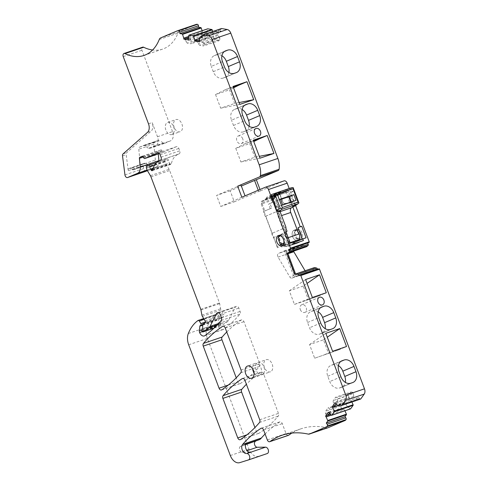<?xml version="1.0" encoding="UTF-8"?>
<svg xmlns="http://www.w3.org/2000/svg" width="487" height="487" viewBox="0 0 487 487"><rect width="100%" height="100%" fill="white"/><g stroke="black" fill="none" stroke-linecap="round" stroke-linejoin="round"><path stroke-width="0.37" stroke-dasharray="2.44 1.83" d="M293.606 242.094L280.999 246.379A2.569 1.686 -108.8 0 0 281.577 246.964L283.41 246.343A2.569 1.686 -108.8 0 0 284.731 246.635A2.569 1.686 -108.8 0 0 284.81 246.605L285.138 246.465A1.029 0.676 -108.8 0 1 285.169 246.452A1.029 0.676 -108.8 0 1 285.467 246.452A7.956 5.223 -108.8 0 0 287.756 246.434A7.956 5.223 -108.8 0 0 287.994 246.343L294.215 243.707M294.288 242.502A2.569 1.686 -108.8 0 0 294.416 242.605L292.577 243.226A2.569 1.686 -108.8 0 0 293.898 243.518A2.569 1.686 -108.8 0 0 293.978 243.488L294.306 243.348M295.019 243.427A7.956 5.223 -108.8 0 0 296.924 243.317A7.956 5.223 -108.8 0 0 297.161 243.232L287.994 246.343M303.383 240.59L297.161 243.232M292.577 243.226L293.831 242.696M293.831 242.015L280.999 246.379M290.337 243.5L273.006 197.399L261.269 201.387L264.873 210.974L263.406 211.474L265.257 216.398L265.628 216.271L272.032 233.322L285.656 227.532L272.032 233.322M271.667 233.443L273.244 237.644L285.419 232.506L285.936 231.623M277.499 247.865L273.615 237.522M264.873 210.974L271.709 208.071L270.084 203.749L272.543 202.148L270.407 196.456L271.46 194.575M263.406 211.474L271.709 208.071M275.204 193.302L287.598 189.09L292.65 202.537L291.317 202.988L284.049 203.463A1.54 1.011 -108.8 0 1 282.795 202.367L279.568 193.777L282.795 192.408A2.569 1.686 -108.8 0 1 282.734 192.432A2.569 1.686 -108.8 0 1 281.839 192.377A5.649 3.707 -108.8 0 0 279.861 192.268A5.649 3.707 -108.8 0 0 278.059 194.203A1.54 1.011 -108.8 0 1 277.767 194.623L266.036 198.611L263.893 200.273L261.269 201.387M266.036 198.611A1.54 1.011 -108.8 0 0 266.328 198.191A5.649 3.707 -108.8 0 1 268.13 196.255A5.649 3.707 -108.8 0 1 270.102 196.371A2.569 1.686 -108.8 0 0 270.407 196.456L271.99 195.993M272.543 202.148L273.079 201.338L268.617 204.248L270.084 203.749M270.242 208.57L268.617 204.248M265.257 216.398L279.234 210.457L277.791 206.616L275.441 207.614L273.079 201.338M265.628 216.271L279.234 210.457M279.605 210.335L279.909 211.157M285.966 231.709L285.412 231.94M273.244 237.644L285.589 232.402M285.419 232.506L289.576 243.567L290.264 243.153M289.576 243.567L281.577 246.964M281.163 234.612A5.387 3.537 -108.8 0 0 279.751 240.919A5.387 3.537 -108.8 0 0 284.792 244.76A5.387 3.537 -108.8 0 0 284.956 244.699A5.387 3.537 -108.8 0 0 286.368 238.393A5.387 3.537 -108.8 0 0 281.328 234.551A5.387 3.537 -108.8 0 0 281.163 234.612M283.41 246.343L293.582 242.021M295.572 205.508L289.181 188.506M291.317 202.988L292.76 206.835M277.791 206.616L276.19 207.164L272.513 197.375M294.416 242.605L306.067 237.784M277.767 194.623L275.63 196.285L273.006 197.399M297.989 231.83A5.387 3.537 -108.8 0 0 294.16 230.187A5.387 3.537 -108.8 0 0 294.002 230.248A5.387 3.537 -108.8 0 0 292.377 235.86A5.387 3.537 -108.8 0 0 296.674 240.517M275.63 196.285L263.893 200.273M314.657 358.207L338.489 349.94L314.657 358.207L309.531 344.571L323.465 339.841L328.591 353.471M254.031 372.884A6.416 4.213 -108.8 0 0 259.163 375.654A6.416 4.213 -108.8 0 0 259.352 375.58A6.416 4.213 -108.8 0 0 261.032 368.075A6.416 4.213 -108.8 0 0 255.036 363.497A6.416 4.213 -108.8 0 0 254.841 363.57A6.416 4.213 -108.8 0 0 252.65 368.823M338.38 365.591A9.241 6.964 67 0 0 332.956 364.769L331.123 365.39A9.241 6.964 67 0 0 330.758 365.53A9.241 6.964 67 0 0 327.769 376.281L329.754 381.564A9.241 6.964 67 0 0 339.603 387.962L341.442 387.342A9.241 6.964 67 0 0 341.801 387.202A9.241 6.964 67 0 0 345.362 382.392M303.249 286.052L289.315 290.788L294.44 304.424L308.374 299.688L303.249 286.052L307.072 283.41M294.44 304.424L312.362 297.484M308.374 299.688L318.273 296.157L304.338 300.893M318.163 311.808A9.241 6.964 67 0 0 312.739 310.986L310.907 311.607A9.241 6.964 67 0 0 310.542 311.747A9.241 6.964 67 0 0 307.553 322.497L309.537 327.781A9.241 6.964 67 0 0 319.387 334.179L321.225 333.558A9.241 6.964 67 0 0 321.584 333.418A9.241 6.964 67 0 0 325.146 328.609M282.795 192.408A2.569 1.686 -108.8 0 0 282.813 192.402A2.569 1.686 71.2 0 0 283.111 192.219L285.175 190.606L289.832 203.012L292.65 202.537M283.385 192.122A2.569 1.686 71.2 0 1 283.087 192.304L279.842 193.686L283.075 202.269A1.54 1.011 71.2 0 0 284.323 203.365L289.832 203.012M275.441 207.614L276.19 207.164M285.175 190.606L287.598 189.09M149.637 148.425L164.673 143.312A2.569 1.686 71.2 0 1 164.6 143.342A2.569 1.686 71.2 0 1 163.291 143.062L148.261 148.176A2.569 1.686 71.2 0 0 149.564 148.456A2.569 1.686 71.2 0 0 149.637 148.425L155.542 145.917A7.701 5.053 71.2 0 0 157.49 136.737L152.169 122.572A7.701 5.053 71.2 0 1 151.153 131.137L126.742 152.65A2.569 1.686 71.2 0 0 126.188 154.647L128.233 170.663A2.569 1.686 71.2 0 1 129.177 168.435A2.569 1.686 71.2 0 1 129.688 168.38L144.718 163.273A2.569 1.686 71.2 0 0 144.213 163.322A2.569 1.686 71.2 0 0 143.269 165.556L128.233 170.663M148.261 148.176L144.864 145.716L159.9 140.609A2.569 1.686 71.2 0 0 158.598 140.329A2.569 1.686 71.2 0 0 158.518 140.359L143.482 145.467A2.569 1.686 71.2 0 1 143.562 145.443A2.569 1.686 71.2 0 1 144.864 145.716M144.718 163.273L145.583 163.37L130.546 168.478A3.847 2.526 71.2 0 1 132.361 169.543A1.284 0.84 71.2 0 0 133.219 169.872A1.284 0.84 71.2 0 0 133.261 169.86L139.452 167.23A2.569 1.686 71.2 0 0 140.329 165.136L138.789 149.18A2.569 1.686 71.2 0 1 139.666 147.092L143.482 145.467M130.546 168.478L129.688 168.38M186.131 38.333L185.237 40.031L185.711 41.529L187.215 43.093L191.129 43.775L191.768 42.57L190.673 39.118L188.317 38.71M197.083 40.232L198.185 43.708L199.676 45.261L203.59 45.942L204.223 44.743L203.749 43.246L201.624 41.024L199.262 40.616M258.232 190.253L258.7 191.488L234.314 201.843L230.162 190.801L241.351 186.046M241.832 197.223L220.745 206.458L216.593 195.409L230.162 190.801M220.745 206.458L234.314 201.843M240.98 185.054L216.593 195.409M295.189 276.713L291.975 278.077A2.569 1.686 71.2 0 1 291.902 278.107A2.569 1.686 71.2 0 1 289.808 276.933L278.053 257.106A2.569 1.686 71.2 0 1 278.418 253.447L285.339 250.507L295.189 276.713L294.111 277.079L295.463 276.452L295.572 273.998M285.339 250.507L284.262 250.872L294.111 277.079M287.744 253.173L285.187 250.44L284.262 250.872M302.494 244.559L285.187 250.44L302.464 244.571A1.029 0.676 71.2 0 1 302.494 244.559A1.029 0.676 71.2 0 1 303.45 245.265L285.979 251.207M300.309 309.592A4.109 3.092 67 0 0 304.85 312.374A4.109 3.092 67 0 0 306.177 307.595A4.109 3.092 67 0 0 301.636 304.813A4.109 3.092 67 0 0 300.309 309.592M289.315 290.788L305.611 279.532M318.273 296.157L326.296 292.748M323.465 339.841L327.288 337.199M309.531 344.571L325.827 333.315M338.489 349.94L346.513 346.531M324.555 354.676L332.578 351.267M334.551 405.963L333.138 402.749L333.23 400.57L335.628 397.209L336.84 397.575L337.448 398.956L337.321 402.079L335.987 403.942M328.335 412.246L330.63 411.466L329.224 408.27L328.001 407.905L325.602 411.272L325.511 413.463L326.12 414.851L327.848 415.362M330.63 411.466L329.291 413.341M249.928 452.283L242.167 452.35A3.129 2.051 71.2 0 1 239.567 449.726A3.129 2.051 71.2 0 1 240.499 446.39L245.655 444.333M246.209 443.267A10.27 6.739 71.2 0 1 244.255 444.808M173.664 126.821A6.416 4.213 71.2 0 1 171.844 134.546A6.416 4.213 71.2 0 1 165.897 130.12A6.416 4.213 71.2 0 1 167.717 122.395A6.416 4.213 71.2 0 1 173.664 126.821M257.775 362.578A6.416 4.213 71.2 0 1 257.964 362.505A6.416 4.213 71.2 0 1 263.966 367.076A6.416 4.213 71.2 0 1 262.286 374.582A6.416 4.213 71.2 0 1 262.097 374.655A6.416 4.213 71.2 0 1 256.095 370.083A6.416 4.213 71.2 0 1 257.775 362.578M188.384 39.897L190.673 39.118M199.329 41.803L218.03 35.448L218.432 30.991A0.511 0.335 71.2 0 1 218.736 30.711L221.025 31.107L202.324 37.462M294.769 274.339L313.476 267.99M296.93 229.255A5.387 3.537 71.2 0 1 297.094 229.194A5.387 3.537 71.2 0 1 302.135 233.036A5.387 3.537 71.2 0 1 300.723 239.336A5.387 3.537 71.2 0 1 300.564 239.397A5.387 3.537 71.2 0 1 295.524 235.556A5.387 3.537 71.2 0 1 296.93 229.255M205.057 320.86L223.758 314.505L221.074 309.976A2.569 1.686 71.2 0 1 220.611 308.734L219.643 303.614A2.569 1.686 71.2 0 0 219.46 302.975L169.677 170.523A5.132 3.372 71.2 0 0 169.105 169.324L166.134 164.314A5.132 3.372 71.2 0 1 165.203 161.83L165.026 160.905A1.284 0.84 71.2 0 1 165.44 159.693L167.065 159.005A1.284 0.84 71.2 0 1 167.102 158.993A1.284 0.84 71.2 0 1 168.392 160.247A5.132 3.372 71.2 0 0 169.421 163.029L169.878 163.772A1.284 0.84 71.2 0 0 170.907 164.332A1.284 0.84 71.2 0 0 171.363 163.729A20.533 13.478 71.2 0 1 178.041 154.342L179.094 153.898A2.569 1.686 71.2 0 0 179.746 150.836L178.845 148.432A2.569 1.686 71.2 0 0 176.464 146.66A2.569 1.686 71.2 0 0 176.391 146.69L163.559 152.139A1.284 0.84 71.2 0 1 163.522 152.157A1.284 0.84 71.2 0 1 162.366 151.347L162.098 150.726A1.284 0.84 71.2 0 0 160.941 149.911A1.284 0.84 71.2 0 0 160.905 149.929L158.525 150.94A1.284 0.84 71.2 0 0 158.086 151.981L158.275 153.941M158.945 160.874A7.701 5.053 71.2 0 1 156.297 166.919L147.439 170.681M146.167 171.211A2.569 1.686 71.2 0 1 143.653 168.557L143.269 165.556M145.583 163.37A3.847 2.526 71.2 0 1 147.397 164.436A1.284 0.84 71.2 0 0 148.255 164.764A1.284 0.84 71.2 0 0 148.298 164.752L154.489 162.122L139.452 167.23M140.329 165.136L155.365 160.028A2.569 1.686 71.2 0 1 154.489 162.122M155.365 160.028L153.825 144.073A2.569 1.686 71.2 0 1 154.702 141.985L158.518 140.359M163.291 143.062L159.9 140.609M164.673 143.312L170.578 140.81L155.542 145.917M157.49 136.737L172.526 131.624A7.701 5.053 71.2 0 1 170.578 140.81M172.526 131.624L167.205 117.458A7.701 5.053 71.2 0 1 167.205 117.458L141.936 50.24A2.569 1.686 71.2 0 1 142.667 47.154M159.255 39.502L177.962 33.146A48.767 32.008 71.2 0 1 162.701 49.09A48.767 32.008 71.2 0 1 152.583 50.009M177.962 33.146A5.132 3.372 71.2 0 1 179.411 31.527L196.03 24.466L177.329 30.821M188.639 36.458L202.452 31.765L202.111 30.705M188.481 37.536L202.543 32.757L202.452 31.765M202.543 32.757L201.228 34.595L185.237 40.031M201.228 34.595L201.381 36.202L185.711 41.529M201.381 36.202L202.592 37.87L187.215 43.093M188.286 38.911L206.987 32.556L207.444 37.243L206.512 38.552L191.129 43.775M206.512 38.552L202.592 37.87M207.444 37.243L191.768 42.57M206.987 32.556L207.486 29.092A0.511 0.335 71.2 0 1 207.572 28.879M199.585 38.363L213.397 33.67L213.854 38.382L198.185 43.708M212.709 31.503L213.397 33.67M213.854 38.382L215.053 40.037L199.676 45.261M204.223 44.743L219.899 39.423L218.973 40.719L203.59 45.942M218.973 40.719L215.053 40.037M219.899 39.423L219.74 37.816L203.749 43.246M219.74 37.816L218.03 35.448M199.238 40.811L217.939 34.455M202.178 35.983L220.879 29.628L221.025 31.107M220.879 29.628A1.284 0.84 71.2 0 1 221.36 28.563M258.7 191.488L260.533 190.867L260.015 189.498M260.533 190.867L283.982 180.902M305.623 247.098L303.596 245.661L286.125 251.596M303.596 245.661L303.45 245.265M302.464 244.571L294.185 248.09L278.418 253.447M293.551 251.201A2.569 1.686 71.2 0 1 294.185 248.09M305.093 270.76L305.574 271.576L289.808 276.933M291.975 278.077L307.747 272.72A2.569 1.686 71.2 0 1 307.668 272.744A2.569 1.686 71.2 0 1 305.574 271.576M307.747 272.72L312.934 270.51L295.463 276.452M312.934 270.51L313.476 267.984L314.31 267.631M298.921 275.782L317.585 269.317M319.015 268.836L317.627 269.427M360.532 399.072A1.284 0.84 71.2 0 1 359.576 398.622L358.718 397.441L357.318 399.401A0.511 0.335 71.2 0 1 356.916 399.425L354.311 397.276L335.61 403.632M340.017 403.796L358.718 397.441M335.038 402.846L353.739 396.491L354.311 397.276M353.739 396.491L337.321 402.079M353.732 396.497L353.44 393.52L337.448 398.956M353.44 393.52L352.515 392.248L336.84 397.575M352.515 392.248L351.005 391.98L335.628 397.209M351.005 391.98L348.607 395.347L333.23 400.57M338.142 405.72L351.535 401.172L348.808 397.422L333.138 402.749M348.808 397.422L348.607 395.347M351.9 402.006L351.535 401.172M350.348 408.897A0.511 0.335 71.2 0 1 350.214 408.824L347.608 406.675L344.899 402.944L329.224 408.27M328.908 413.031L347.608 406.675M344.899 402.944L343.378 402.682L328.001 407.905M343.378 402.682L340.979 406.042L325.602 411.272M340.979 406.042L341.186 408.143L325.511 413.463M341.186 408.143L342.111 409.415L329.662 413.652M328.883 413.913L326.12 414.851M342.111 409.415L344.26 409.786L330.6 414.425M331.446 415.119L344.833 410.571L344.26 409.786M327.988 427.72A5.132 3.372 71.2 0 1 326.85 427.732A102.672 67.389 71.2 0 0 300.875 428.852A102.672 67.389 71.2 0 0 291.877 433.077M288.414 435.354A2.581 1.692 71.2 0 1 286.021 433.576L282.283 423.623A2.551 1.674 71.2 0 0 279.915 421.864A2.551 1.674 71.2 0 0 279.666 421.986A179.679 117.933 71.2 0 0 265.086 433.99M267.205 453.567L258.427 456.295A10.27 6.739 71.2 0 1 249.021 449.178L207.395 338.428A12.832 8.425 71.2 0 1 207.024 327.154A48.767 32.008 71.2 0 1 215.735 314.876A24.131 15.834 71.2 0 1 216.867 314.085A1.284 0.84 71.2 0 1 216.977 314.03A1.284 0.84 71.2 0 1 218.024 314.62L219.564 317.214A1.284 0.84 71.2 0 1 219.381 319.04L218.913 319.241A1.029 0.676 71.2 0 0 218.566 319.819L218.066 324.494A2.569 1.686 71.2 0 0 218.322 326.187A5.132 3.372 71.2 0 0 223.022 329.583A5.132 3.372 71.2 0 0 223.612 329.279A179.679 117.933 71.2 0 0 239.908 314.139A2.569 1.686 71.2 0 0 240.109 311.418L238.861 308.107A2.569 1.686 71.2 0 0 236.481 306.335A2.569 1.686 71.2 0 0 236.408 306.366L235.878 306.585A2.569 1.686 71.2 0 0 235.221 307.236L228.762 320.044A7.701 5.053 71.2 0 1 227.386 321.676L221.731 325.529A1.029 0.676 71.2 0 1 221.622 325.584A1.029 0.676 71.2 0 1 220.672 324.878L220.581 324.64A1.029 0.676 71.2 0 1 220.842 323.417L221.001 323.35A1.284 0.84 71.2 0 0 221.445 322.418L221.323 318.236A1.029 0.676 71.2 0 1 221.676 317.494L223.539 316.702A1.54 1.011 71.2 0 0 223.758 314.505M226.753 331.994A179.679 117.933 71.2 0 1 241.321 319.996A2.569 1.686 71.2 0 1 241.57 319.874A2.569 1.686 71.2 0 1 243.95 321.645L259.741 363.649A2.569 1.686 71.2 0 1 259.541 366.37A179.679 117.933 71.2 0 1 240.371 383.519A2.569 1.686 71.2 0 1 240.146 383.622A2.569 1.686 71.2 0 1 237.766 381.851L236.244 377.802M221.67 389.874L240.371 383.519M259.741 419.757L278.442 413.402A2.569 1.686 71.2 0 1 278.241 416.123A179.679 117.933 71.2 0 1 259.09 433.223A2.569 1.686 71.2 0 1 258.834 433.345A2.569 1.686 71.2 0 1 256.454 431.573L254.938 427.543M278.442 413.402L263.595 373.906A2.569 1.686 71.2 0 0 261.215 372.135A2.569 1.686 71.2 0 0 260.965 372.257A179.679 117.933 71.2 0 0 246.398 384.267M174.151 127.32A6.416 4.213 71.2 0 1 175.965 119.595A6.416 4.213 71.2 0 1 181.913 124.021A6.416 4.213 71.2 0 1 180.099 131.746A6.416 4.213 71.2 0 1 174.151 127.32M270.541 371.776A6.416 4.213 71.2 0 1 270.346 371.849A6.416 4.213 71.2 0 1 264.344 367.277A6.416 4.213 71.2 0 1 266.024 359.771A6.416 4.213 71.2 0 1 266.219 359.698A6.416 4.213 71.2 0 1 272.221 364.27A6.416 4.213 71.2 0 1 270.541 371.776M242.733 138.801A4.109 3.092 67 0 0 238.192 136.019A4.109 3.092 67 0 0 236.865 140.798A4.109 3.092 67 0 0 241.4 143.58A4.109 3.092 67 0 0 242.733 138.801M253.477 140.834L245.235 143.641L235.769 148.334L249.703 143.598L253.764 141.583M235.769 148.334L240.888 161.964L254.829 157.234L259.309 156.345M249.703 143.598L254.829 157.234M242.118 109.496A9.241 6.964 67 0 0 236.694 108.674L234.862 109.295A9.241 6.964 67 0 0 234.497 109.435A9.241 6.964 67 0 0 231.508 120.186L242.69 115.437M249.107 126.297A9.241 6.964 67 0 1 245.545 131.106A9.241 6.964 67 0 1 245.18 131.246L243.348 131.867A9.241 6.964 67 0 1 233.498 125.469L231.508 120.186M233.547 87.8L229.487 89.809L234.612 103.445L239.093 102.562M233.267 87.051L225.018 89.852L215.552 94.545L229.487 89.809M215.552 94.545L220.678 108.181L234.612 103.445M245.235 143.641L253.252 140.232M240.888 161.964L260.003 158.19M225.018 89.852L233.036 86.449M220.678 108.181L239.787 104.401M221.902 55.713A9.241 6.964 67 0 0 216.478 54.891L214.645 55.512A9.241 6.964 67 0 0 214.28 55.652A9.241 6.964 67 0 0 211.291 66.402L222.474 61.654M228.89 72.514A9.241 6.964 67 0 1 225.329 77.323A9.241 6.964 67 0 1 224.964 77.463L223.131 78.084A9.241 6.964 67 0 1 213.282 71.68L211.291 66.402M274.449 195.202L274.747 193.497L290.514 188.14A1.029 0.676 -108.8 0 0 290.203 189.193L274.431 194.55L274.857 196.237L274.467 196.858M294.574 206.165L294.805 204.564L298.227 202.166L293.186 188.767L290.203 189.193L290.623 190.88L293.046 191.616L292.419 189.096L290.514 188.14L291.549 187.702M293.186 188.767L293.144 187.58M298.227 202.166L298.908 202.945M274.796 196.261L288.724 191.683A1.54 1.163 -113 0 1 290.362 192.755L293.046 191.616M294.805 204.564L290.362 192.755M277.407 211.492L279.922 210.634L275.794 201.028L280.451 199.049M272.951 197.046L288.724 191.683M275.794 201.028L276.257 200.875L274.601 196.486A2.569 1.686 -108.8 0 0 274.321 196.255M282.716 205.064L277.87 206.555M280.609 199.457L276.257 200.875L278.327 206.391L282.643 204.869M288.779 196.785L287.074 192.249A2.569 1.686 -108.8 0 0 285.546 191.787A2.569 1.686 -108.8 0 0 285.467 191.811L280.189 194.057A43.891 28.806 -108.8 0 0 276.616 196.048A43.891 28.806 -108.8 0 0 276.032 196.468A10.27 6.739 -108.8 0 0 274.382 198.513L261.915 202.75A10.27 6.739 -108.8 0 1 263.564 200.705A43.891 28.806 -108.8 0 1 264.143 200.285A43.891 28.806 -108.8 0 1 267.722 198.294L280.189 194.057M292.9 206.744L292.87 206.75A0.511 0.335 -108.8 0 1 292.389 206.397L290.745 202.014M296.51 238.654L297.003 238.593L294.672 232.396L294.264 232.689C293.521 235.258 294.27 237.248 296.51 238.654A5.132 3.372 -108.8 0 0 297.32 239.233L299.17 239.592L301.155 237.601A5.132 3.372 -108.8 0 0 300.229 231.922A5.132 3.372 -108.8 0 0 296.169 229.779A5.132 3.372 -108.8 0 0 296.017 229.834A5.132 3.372 -108.8 0 0 294.264 232.689M297.003 238.593A4.876 3.202 -108.8 0 0 297.271 238.782L301.264 237.09L301.155 237.601L301.264 237.09A4.876 3.202 -108.8 0 0 300.132 231.751A4.876 3.202 -108.8 0 0 296.291 230.016A4.876 3.202 -108.8 0 0 294.672 232.396M299.17 239.592L298.568 239.805M297.271 238.782L297.32 239.233M283.799 243.092L284.578 242.763L284.84 243.147L283.757 244.833L282.929 245.028M279.922 210.634A0.511 0.335 -108.8 0 0 280.335 210.999M288.213 237.68L286.362 238.307A5.132 3.372 -108.8 0 0 286.338 238.234A5.132 3.372 -108.8 0 0 281.589 234.734A5.132 3.372 -108.8 0 0 281.437 234.789A5.132 3.372 -108.8 0 0 280.092 240.797A5.132 3.372 -108.8 0 0 284.895 244.45A5.132 3.372 -108.8 0 0 285.047 244.395L290.088 242.678M286.338 238.234L278.247 216.721A4.109 2.697 -108.8 0 1 278.96 212.009L279.964 211.303M289.522 241.881L277.054 246.118L261.245 204.071L273.712 199.834L289.522 241.881A1.54 1.011 -108.8 0 0 290.946 242.946A1.54 1.011 -108.8 0 0 290.995 242.928L291.281 242.806M277.054 246.118A1.54 1.011 -108.8 0 0 278.479 247.183A1.54 1.011 -108.8 0 0 278.527 247.165L285.047 244.395M298.805 233.997A5.132 3.372 -108.8 0 0 294.057 230.497A5.132 3.372 -108.8 0 0 293.905 230.552A5.132 3.372 -108.8 0 0 292.559 236.554A5.132 3.372 -108.8 0 0 297.362 240.213A5.132 3.372 -108.8 0 0 297.514 240.158M272.148 196.413L267.722 198.294M261.245 204.071L261.915 202.75M273.712 199.834L274.382 198.513M285.169 246.452L294.105 243.415L285.138 246.465M293.978 243.488L284.81 246.605M294.136 243.506L285.467 246.452M278.059 194.203L274.138 195.537M272.081 196.237L266.328 198.191M281.839 192.377L270.102 196.371M283.111 192.219L274.078 195.287M319.387 334.179L330.57 329.431M321.225 333.558L332.408 328.804M320.72 323.027L309.537 327.781M307.553 322.497L318.735 317.749M321.371 307.163L310.907 311.607M312.739 310.986L320.61 307.644M339.603 387.962L350.786 383.214M341.442 387.342L352.618 382.593M340.937 376.81L329.754 381.564M327.769 376.281L338.952 371.532M341.588 360.946L331.123 365.39M332.956 364.769L340.821 361.427M122.523 155.895L126.188 154.647M123.071 153.892L126.742 152.65M147.488 132.385L151.153 131.137M202.373 316.331L221.074 309.976M201.904 315.089L220.611 308.734M200.942 309.969L219.643 303.614M200.76 309.33L219.46 302.975M150.976 176.878L169.677 170.523M150.404 175.685L169.105 169.324M147.433 170.669L166.134 164.314M146.496 168.185L165.203 161.83M146.325 167.26L165.026 160.905M146.739 166.049L165.44 159.693M156.491 162.597L167.065 159.005M154.647 164.916L168.392 160.247M153.04 168.593L169.421 163.029M152.778 169.586L169.878 163.772M152.662 170.085L171.363 163.729M159.34 160.698L178.041 154.342M160.393 160.253L179.094 153.898M161.045 157.191L179.746 150.836M160.144 154.787L178.845 148.432M157.843 152.997L176.391 146.69M163.522 152.157L159.377 153.563L163.559 152.139M143.659 157.703L162.366 151.347M143.397 157.082L162.098 150.726M142.277 156.26L160.905 149.929M142.721 156.309L158.525 150.94M143.355 156.991L158.086 151.981M147.104 170.048L156.297 166.919M124.952 174.912L143.653 168.557M132.361 169.543L147.397 164.436M133.261 169.86L148.298 164.752M153.825 144.073L138.789 149.18M139.666 147.092L154.702 141.985M148.498 123.801L152.169 122.572M123.235 56.595L141.936 50.24M160.71 37.883L179.411 31.527M188.779 35.448L207.486 29.092M199.731 37.347L218.432 30.991M202.208 36.324L218.736 30.711M278.053 257.106L287.957 253.739M340.876 404.977L359.576 398.622M340.882 404.989L357.318 399.401M338.215 405.781L356.916 399.425M331.513 415.18L350.214 408.824M308.149 434.087L326.85 427.732M267.32 439.931L286.021 433.576M263.583 429.978L282.283 423.623M261.489 428.164L279.666 421.986M245.558 444.668L240.499 446.39M242.167 452.35L247.067 450.688M239.726 462.65L258.427 456.295M230.321 455.534L249.021 449.178M188.694 344.784L207.395 338.428M188.323 333.51L207.024 327.154M197.034 321.231L215.735 314.876M198.166 320.44L216.867 314.085M204.15 319.332L218.024 314.62M205.374 322.035L219.564 317.214M202.622 324.738L219.381 319.04M202.622 324.774L218.913 319.241M202.635 325.231L218.566 319.819M201.904 329.985L218.066 324.494M202.215 331.659L218.322 326.187M204.911 335.634L223.612 329.279M221.208 320.495L239.908 314.139M221.402 317.774L240.109 311.418M220.161 314.462L238.861 308.107M217.859 312.666L236.408 306.366M218.091 312.63L235.878 306.585M218.827 312.812L235.221 307.236M218.535 323.52L228.762 320.044M216.916 325.237L227.386 321.676M213.945 328.177L221.731 325.529M201.971 331.233L220.672 324.878M201.88 330.996L220.581 324.64M202.142 329.772L220.842 323.417M202.294 329.705L221.001 323.35M202.744 328.774L221.445 322.418M202.616 324.592L221.323 318.236M202.976 323.849L221.676 317.494M204.838 323.058L223.539 316.702M223.143 326.174L241.321 319.996M228.239 385.089L237.766 381.851M240.84 372.725L259.541 366.37M241.041 370.004L259.741 363.649M225.25 328.001L243.95 321.645M240.383 439.578L259.09 433.223M246.958 434.806L256.454 431.573M259.541 422.479L278.241 416.123M244.894 380.262L263.595 373.906M242.788 378.436L260.965 372.257M234.862 109.295L245.326 104.851M233.498 125.469L244.675 120.715M243.348 131.867L254.531 127.119M245.18 131.246L256.363 126.492M236.694 108.674L244.565 105.332M214.645 55.512L225.11 51.068M213.282 71.68L224.464 66.932M223.131 78.084L234.314 73.336M224.964 77.463L236.146 72.709M216.478 54.891L224.349 51.549M292.389 206.397L294.903 205.544M279.605 235.684C283.038 235.69 284.694 238.046 284.578 242.763M281.589 234.734L279.684 235.385A5.132 3.372 -108.8 0 0 279.55 235.452L279.684 235.385A5.132 3.372 71.2 0 1 279.848 235.324A5.132 3.372 71.2 0 1 283.915 237.467A5.132 3.372 71.2 0 1 284.84 243.147M280.549 244.486A5.132 3.372 -108.8 0 0 281.005 244.778M285.467 191.811L274.169 195.652L285.546 191.787M278.96 212.009L280.086 211.626M290.995 242.928L278.527 247.165M278.247 216.721L281.577 215.589M276.032 196.468L263.564 200.705M296.924 243.317L287.756 246.434M293.898 243.518L284.731 246.635M279.861 192.268L268.13 196.255M282.734 192.432L274.096 195.366M272.02 196.072L270.638 196.541M304.85 312.374L322.552 304.856M301.636 304.813L319.344 297.295M321.724 306.999L310.542 311.747M332.767 328.67L321.584 333.418M341.941 360.782L330.758 365.53M352.984 382.453L341.801 387.202M281.857 245.752L284.792 244.76M278.394 235.55L281.328 234.551M255.036 363.497L247.518 366.054M259.163 375.654L251.645 378.204M294.16 230.187L297.094 229.194M297.63 240.395L300.564 239.397M156.497 162.597L167.102 158.993M152.206 170.687L170.907 164.332M157.764 153.015L176.464 146.66M142.241 156.266L160.941 149.911M129.177 168.435L144.213 163.322M133.219 169.872L148.255 164.764M143.562 145.443L158.598 140.329M149.564 148.456L164.6 143.342M144 55.445L162.701 49.09M202.208 36.294L218.62 30.718M291.902 278.107L307.668 272.744M340.912 405.032L357.202 399.498M282.174 435.208L300.875 428.852M261.215 428.219L279.915 421.864M203.688 318.547L216.977 314.03M204.321 335.939L223.022 329.583M217.78 312.691L236.481 306.335M213.915 328.201L221.622 325.584M221.445 389.977L240.146 383.622M222.869 326.229L241.57 319.874M240.134 439.7L258.834 433.345M242.514 378.49L261.215 372.135M167.717 122.395L175.965 119.595M171.844 134.546L180.099 131.746M262.097 374.655L270.346 371.849M257.964 362.505L266.219 359.698M241.4 143.58L259.108 136.062M238.192 136.019L255.894 128.501M234.497 109.435L245.679 104.687M245.545 131.106L256.722 126.358M214.28 55.652L225.463 50.904M225.329 77.323L236.505 72.575M294.057 230.497L296.169 229.779C298.324 228.397 302.524 233.45 301.319 237.236M284.895 244.45L283.604 244.894M290.946 242.946L278.479 247.183"/><path stroke-width="0.73" d="M295.019 243.427A7.956 5.223 -108.8 0 1 294.635 243.336A1.029 0.676 -108.8 0 0 294.337 243.336A1.029 0.676 -108.8 0 0 294.306 243.348L294.337 243.336M293.831 242.696L302.75 238.91L303.383 240.59L294.215 243.707L293.582 242.021L290.264 243.153L285.936 231.623L287.05 231.246L285.644 227.508L286.009 227.38L279.909 211.157M294.288 242.502A2.569 1.686 -108.8 0 1 293.831 242.015L293.606 242.094M285.644 227.508L286.009 227.38M287.05 231.246L285.966 231.709M329.291 413.341L327.848 415.362L325.559 416.142L328.335 412.246L331.513 415.18A0.511 0.335 71.2 0 0 331.921 415.155L334.392 411.692A0.511 0.335 71.2 0 0 334.399 411.125L332.262 406.742L335.038 402.846L338.215 405.781A0.511 0.335 71.2 0 0 338.617 405.762L340.017 403.796L340.876 404.977A1.284 0.84 71.2 0 0 341.831 405.428A1.284 0.84 71.2 0 0 342.136 405.196L345.526 400.436A5.132 3.372 71.2 0 0 345.776 395.182L300.802 275.539A0.511 0.335 71.2 0 0 300.327 275.185A0.511 0.335 71.2 0 1 300.327 275.185L298.921 275.782L298.738 275.277A1.284 0.84 71.2 0 0 297.861 274.382L295.889 273.962A1.029 0.676 71.2 0 0 295.639 273.974A1.029 0.676 71.2 0 0 295.609 273.986L294.769 274.339L286.916 253.453L287.914 253.033A1.029 0.676 71.2 0 0 288.036 252.954L289.351 251.828A1.029 0.676 71.2 0 0 289.491 250.677L288.998 249.368L290.386 248.778A0.511 0.335 71.2 0 0 290.514 248.169L268.471 189.522L287.178 183.167L289.181 188.506M290.514 248.169L309.215 241.814L295.572 205.508M292.76 206.835L300.254 226.759L301.733 226.254L306.067 237.784L302.75 238.91M272.513 197.375L271.46 194.575L275.204 193.302M302.36 239.074L298.074 227.685L301.733 226.254M298.074 227.685L300.254 226.759M296.674 240.517A5.387 3.537 -108.8 0 0 297.63 240.395A5.387 3.537 -108.8 0 0 297.788 240.335A5.387 3.537 -108.8 0 0 297.989 231.83M252.65 368.823A6.416 4.213 -108.8 0 0 254.031 372.884M345.362 382.392A9.241 6.964 67 0 0 344.79 376.457L342.805 371.167A9.241 6.964 67 0 0 338.38 365.591M325.146 328.609A9.241 6.964 67 0 0 324.579 322.674L322.589 317.384A9.241 6.964 67 0 0 318.163 311.808M188.317 38.71L186.131 38.333L188.481 37.536M199.262 40.616L197.083 40.232L194.794 41.011L199.329 41.803L199.731 37.347A0.511 0.335 71.2 0 1 200.035 37.067L202.324 37.462L202.178 35.983A1.284 0.84 71.2 0 1 202.653 34.918A1.284 0.84 71.2 0 1 202.945 34.9L208.491 35.861A5.132 3.372 71.2 0 1 212.076 39.484L230.777 33.128A5.132 3.372 71.2 0 0 227.192 29.506L221.652 28.544A1.284 0.84 71.2 0 0 221.36 28.563L202.653 34.918M258.232 190.253L254.549 180.446L241.351 186.046M245.04 195.859L240.98 185.054L237.68 186.174L259.534 176.891L278.235 170.535L254.549 180.446M295.572 273.998L287.744 253.173L306.615 246.678A1.029 0.676 71.2 0 0 306.737 246.599L308.052 245.472A1.029 0.676 71.2 0 0 308.192 244.322L307.699 243.013L288.998 249.368M318.011 302.074A4.109 3.092 67 0 0 322.552 304.856A4.109 3.092 67 0 0 323.879 300.077A4.109 3.092 67 0 0 319.344 297.295A4.109 3.092 67 0 0 318.011 302.074M307.072 283.41L319.545 274.796L305.611 279.532L312.362 297.484L326.296 292.748L319.545 274.796M324.579 322.674L335.756 317.926A9.241 6.964 -113 0 1 332.767 328.67A9.241 6.964 -113 0 1 332.408 328.804L330.57 329.431A9.241 6.964 -113 0 1 320.72 323.027L318.735 317.749A9.241 6.964 -113 0 1 321.724 306.999A9.241 6.964 -113 0 1 322.09 306.859L321.371 307.163M320.61 307.644L323.922 306.238L322.09 306.859M323.922 306.238A9.241 6.964 -113 0 1 333.772 312.63L322.589 317.384M335.756 317.926L333.772 312.63M327.288 337.199L339.762 328.579L325.827 333.315L332.578 351.267L346.513 346.531L339.762 328.579M344.79 376.457L355.973 371.709A9.241 6.964 -113 0 1 352.984 382.453A9.241 6.964 -113 0 1 352.618 382.593L350.786 383.214A9.241 6.964 -113 0 1 340.937 376.81L338.952 371.532A9.241 6.964 -113 0 1 341.941 360.782A9.241 6.964 -113 0 1 342.306 360.642L341.588 360.946M340.821 361.427L344.139 360.021L342.306 360.642M344.139 360.021A9.241 6.964 -113 0 1 353.988 366.413L342.805 371.167M355.973 371.709L353.988 366.413M335.987 403.942L334.551 405.963L332.262 406.742M196.03 24.466A5.132 3.372 71.2 0 1 196.188 24.411A5.132 3.372 71.2 0 1 197.466 24.35A1.284 0.84 71.2 0 1 198.453 25.732L198.593 27.211L179.892 33.566L179.746 32.093A1.284 0.84 71.2 0 0 178.766 30.705A5.132 3.372 71.2 0 0 177.481 30.766A5.132 3.372 71.2 0 0 177.329 30.821L160.71 37.883A5.132 3.372 71.2 0 0 159.255 39.502A48.767 32.008 71.2 0 1 144 55.445A48.767 32.008 71.2 0 1 124.964 53.607A2.569 1.686 71.2 0 0 123.96 53.509A2.569 1.686 71.2 0 0 123.235 56.595L148.498 123.801A7.701 5.053 71.2 0 1 147.488 132.385L123.071 153.892A2.569 1.686 71.2 0 0 122.523 155.895L124.952 174.912A2.569 1.686 71.2 0 0 127.545 177.542A2.569 1.686 71.2 0 0 127.618 177.512L137.59 173.275A7.701 5.053 71.2 0 0 140.226 167.004L139.385 158.336A1.284 0.84 71.2 0 1 139.824 157.295L142.198 156.284A1.284 0.84 71.2 0 1 142.241 156.266A1.284 0.84 71.2 0 1 143.397 157.082L143.659 157.703A1.284 0.84 71.2 0 0 144.822 158.512A1.284 0.84 71.2 0 0 144.858 158.494L157.685 153.046A2.569 1.686 71.2 0 1 157.764 153.015A2.569 1.686 71.2 0 1 160.144 154.787L161.045 157.191A2.569 1.686 71.2 0 1 160.393 160.253L159.34 160.698A20.533 13.478 71.2 0 0 152.662 170.085A1.284 0.84 71.2 0 1 152.206 170.687A1.284 0.84 71.2 0 1 151.177 170.127L150.72 169.385A5.132 3.372 71.2 0 1 149.686 166.603A1.284 0.84 71.2 0 0 148.401 165.349A1.284 0.84 71.2 0 0 148.365 165.361L146.739 166.049A1.284 0.84 71.2 0 0 146.325 167.26L146.496 168.185A5.132 3.372 71.2 0 0 147.433 170.669L150.404 175.685A5.132 3.372 71.2 0 1 150.976 176.878L200.76 309.33A2.569 1.686 71.2 0 1 200.942 309.969L201.904 315.089A2.569 1.686 71.2 0 0 202.373 316.331L205.057 320.86A1.54 1.011 71.2 0 1 204.838 323.058L202.976 323.849A1.029 0.676 71.2 0 0 202.616 324.592L202.744 328.774A1.284 0.84 71.2 0 1 202.294 329.705L202.142 329.772A1.029 0.676 71.2 0 0 201.88 330.996L201.971 331.233A1.029 0.676 71.2 0 0 202.921 331.939A1.029 0.676 71.2 0 0 203.03 331.884L208.68 328.031A7.701 5.053 71.2 0 0 210.061 326.4L216.52 313.591A2.569 1.686 71.2 0 1 217.178 312.94L217.701 312.721A2.569 1.686 71.2 0 1 217.78 312.691A2.569 1.686 71.2 0 1 220.161 314.462L221.402 317.774A2.569 1.686 71.2 0 1 221.208 320.495A179.679 117.933 71.2 0 1 204.911 335.634A5.132 3.372 71.2 0 1 204.321 335.939A5.132 3.372 71.2 0 1 199.615 332.542A2.569 1.686 71.2 0 1 199.366 330.85L199.859 326.174A1.029 0.676 71.2 0 1 200.212 325.596L200.674 325.395A1.284 0.84 71.2 0 0 200.857 323.569L199.323 320.976A1.284 0.84 71.2 0 0 198.276 320.385A1.284 0.84 71.2 0 0 198.166 320.44A24.131 15.834 71.2 0 0 197.034 321.231A48.767 32.008 71.2 0 0 188.323 333.51A12.832 8.425 71.2 0 0 188.694 344.784L230.321 455.534A10.27 6.739 71.2 0 0 239.726 462.65L248.504 459.923A3.33 2.185 71.2 0 0 248.54 459.911A3.33 2.185 71.2 0 0 249.642 456.392A3.33 2.185 71.2 0 0 246.854 453.525L249.928 452.283A5.132 3.372 71.2 0 1 245.978 448.85A5.132 3.372 71.2 0 1 246.209 443.267L261.245 438.16A5.132 3.372 71.2 0 1 261.349 438.038A179.679 117.933 71.2 0 1 265.086 433.99M282.022 245.692A5.387 3.537 71.2 0 1 281.857 245.752A5.387 3.537 71.2 0 1 276.817 241.911A5.387 3.537 71.2 0 1 278.229 235.611A5.387 3.537 71.2 0 1 278.394 235.55A5.387 3.537 71.2 0 1 283.434 239.391A5.387 3.537 71.2 0 1 282.022 245.692M199.585 38.363L194.697 40.025L193.497 36.263A0.511 0.335 71.2 0 0 193.126 35.868L189.09 35.161A0.511 0.335 71.2 0 0 188.779 35.448L188.384 39.897L183.843 39.112L186.131 38.333M268.471 189.522A3.336 2.192 71.2 0 0 265.378 187.221A3.336 2.192 71.2 0 0 265.281 187.258L241.832 197.223L237.68 186.174M286.916 253.453L287.744 253.173M251.834 378.131A6.416 4.213 -108.8 0 0 253.514 370.625A6.416 4.213 -108.8 0 0 247.518 366.054A6.416 4.213 -108.8 0 0 247.323 366.127A6.416 4.213 -108.8 0 0 245.643 373.632A6.416 4.213 -108.8 0 0 251.645 378.204A6.416 4.213 -108.8 0 0 251.834 378.131M140.226 167.004L158.926 160.649L158.275 153.941M127.618 177.512L147.439 170.681M123.96 53.509L142.667 47.154A2.569 1.686 71.2 0 1 143.665 47.251A48.767 32.008 71.2 0 0 152.583 50.009M179.892 33.566L182.181 33.962A0.511 0.335 71.2 0 1 182.552 34.364L183.745 38.12L188.639 36.458M198.593 27.211L200.881 27.607A0.511 0.335 71.2 0 1 201.253 28.009L202.111 30.705M183.843 39.112L183.745 38.12M207.572 28.879A0.511 0.335 71.2 0 1 207.791 28.806L211.833 29.512A0.511 0.335 71.2 0 1 212.204 29.908L212.709 31.503M194.697 40.025L194.794 41.011M260.015 189.498L256.381 179.819M265.482 187.191L283.982 180.902A3.336 2.192 71.2 0 1 284.079 180.866A3.336 2.192 71.2 0 1 287.178 183.167M309.215 241.814A0.511 0.335 71.2 0 1 309.087 242.423L307.699 243.013M287.957 253.739L293.819 251.749A2.569 1.686 71.2 0 1 293.551 251.201M293.819 251.749L305.093 270.76M295.67 273.968L314.31 267.631A1.029 0.676 71.2 0 1 314.34 267.619A1.029 0.676 71.2 0 1 314.596 267.607L316.568 268.02A1.284 0.84 71.2 0 1 317.439 268.921L317.585 269.317M300.345 275.179L319.015 268.836A0.511 0.335 71.2 0 1 319.509 269.183L364.477 388.827A5.132 3.372 71.2 0 1 364.227 394.08L360.837 398.841A1.284 0.84 71.2 0 1 360.532 399.072L341.831 405.428M332.828 407.528L338.142 405.72M334.399 411.125L353.105 404.77L351.9 402.006M353.105 404.77A0.511 0.335 71.2 0 1 353.093 405.336L350.622 408.8A0.511 0.335 71.2 0 1 350.348 408.897M329.662 413.652L328.883 413.913M330.6 414.425L327.848 415.362M325.559 416.142L326.132 416.927L331.446 415.119M327.702 420.524L346.403 414.169A0.511 0.335 71.2 0 1 346.391 414.735L344.991 416.695L326.29 423.051L327.69 421.091A0.511 0.335 71.2 0 0 327.702 420.524L326.132 416.927M346.403 414.169L344.93 410.791M326.29 423.051L327.148 424.232A1.284 0.84 71.2 0 1 327.331 425.961A5.132 3.372 71.2 0 1 326.223 426.91L344.924 420.555A5.132 3.372 71.2 0 0 346.032 419.605A1.284 0.84 71.2 0 0 345.849 417.876L344.991 416.695M246.264 453.531A5.132 3.372 71.2 0 1 242.264 449.994A5.132 3.372 71.2 0 1 242.642 444.394A179.679 117.933 71.2 0 1 260.965 428.341A2.551 1.674 71.2 0 1 261.215 428.219A2.551 1.674 71.2 0 1 263.583 429.978L267.32 439.931A2.581 1.692 71.2 0 0 269.713 441.709A2.581 1.692 71.2 0 0 270.017 441.551A102.672 67.389 71.2 0 1 282.174 435.208A102.672 67.389 71.2 0 1 308.149 434.087A5.132 3.372 71.2 0 0 309.446 434.033A5.132 3.372 71.2 0 0 309.598 433.972L326.223 426.91M309.598 433.972L328.299 427.616L344.924 420.555M328.299 427.616A5.132 3.372 71.2 0 1 328.147 427.677A5.132 3.372 71.2 0 1 327.988 427.72M270.017 441.551L288.718 435.195A102.672 67.389 71.2 0 1 291.877 433.077M288.718 435.195A2.581 1.692 71.2 0 1 288.414 435.354L269.713 441.709M261.245 438.16A10.27 6.739 71.2 0 1 259.291 439.7L245.558 444.668M246.854 453.525L265.561 447.169L257.197 447.243A3.129 2.051 71.2 0 1 254.604 444.619A3.129 2.051 71.2 0 1 255.535 441.277M265.561 447.169A3.33 2.185 71.2 0 1 268.343 450.037A3.33 2.185 71.2 0 1 267.241 453.555A3.33 2.185 71.2 0 1 267.205 453.567L248.577 459.898M219.065 388.206L203.243 346.123A2.569 1.686 71.2 0 1 203.444 343.402A179.679 117.933 71.2 0 1 222.62 326.357A2.569 1.686 71.2 0 1 222.869 326.229A2.569 1.686 71.2 0 1 225.25 328.001L241.041 370.004A2.569 1.686 71.2 0 1 240.84 372.725A179.679 117.933 71.2 0 1 221.67 389.874A2.569 1.686 71.2 0 1 221.445 389.977A2.569 1.686 71.2 0 1 219.065 388.206L228.239 385.089M203.243 346.123L221.944 339.768A2.569 1.686 71.2 0 1 222.145 337.047A179.679 117.933 71.2 0 1 226.753 331.994M221.944 339.768L236.244 377.802M240.383 439.578A2.569 1.686 71.2 0 1 240.134 439.7A2.569 1.686 71.2 0 1 237.753 437.929L222.894 398.396A2.569 1.686 71.2 0 1 223.095 395.675A179.679 117.933 71.2 0 1 242.258 378.612A2.569 1.686 71.2 0 1 242.514 378.49A2.569 1.686 71.2 0 1 244.894 380.262L259.741 419.757A2.569 1.686 71.2 0 1 259.541 422.479A179.679 117.933 71.2 0 1 240.383 439.578M222.894 398.396L241.595 392.041A2.569 1.686 71.2 0 1 241.796 389.32A179.679 117.933 71.2 0 1 246.398 384.267M241.595 392.041L254.938 427.543M212.076 39.484L259.181 164.807A15.401 10.111 71.2 0 1 260.381 175.637A2.569 1.686 71.2 0 1 259.534 176.891M259.181 164.807L277.882 158.452A15.401 10.111 71.2 0 1 279.088 169.281A2.569 1.686 71.2 0 1 278.235 170.535M253.764 141.583L259.169 138.905L253.477 140.834M249.107 126.297A9.241 6.964 67 0 0 248.534 120.362L259.717 115.614A9.241 6.964 67 0 1 256.722 126.358A9.241 6.964 67 0 1 256.363 126.492L254.531 127.119A9.241 6.964 67 0 1 244.675 120.715L242.69 115.437A9.241 6.964 67 0 1 245.679 104.687A9.241 6.964 67 0 1 246.045 104.547L247.877 103.926A9.241 6.964 67 0 1 257.726 110.318L259.717 115.614M242.118 109.496A9.241 6.964 67 0 1 246.544 115.072L248.534 120.362M233.267 87.051L238.953 85.122L233.547 87.8M277.882 158.452L230.777 33.128M254.567 133.28A4.109 3.092 67 0 0 259.108 136.062A4.109 3.092 67 0 0 260.435 131.283A4.109 3.092 67 0 0 255.894 128.501A4.109 3.092 67 0 0 254.567 133.28M259.309 156.345L273.938 153.454L267.186 135.496L259.169 138.905M273.938 153.454L260.003 158.19L253.252 140.232L267.186 135.496M239.093 102.562L253.721 99.671L246.97 81.713L238.953 85.122M253.721 99.671L239.787 104.401L233.036 86.449L246.97 81.713M225.828 50.764L227.66 50.143A9.241 6.964 -113 0 1 237.51 56.535L239.501 61.831A9.241 6.964 -113 0 1 236.505 72.575A9.241 6.964 -113 0 1 236.146 72.709L234.314 73.336A9.241 6.964 -113 0 1 224.464 66.932L222.474 61.654A9.241 6.964 -113 0 1 225.463 50.904A9.241 6.964 -113 0 1 225.828 50.764L225.11 51.068M228.89 72.514A9.241 6.964 67 0 0 228.318 66.579L239.501 61.831M221.902 55.713A9.241 6.964 67 0 1 226.327 61.283L228.318 66.579M291.549 187.702L275.77 193.059L275.222 194.873L274.449 195.202L274.747 193.497L275.764 193.065L277.249 194.106L293.022 188.749L293.144 187.58L291.549 187.702L274.747 193.497M274.449 195.202L275.076 197.722L273.986 194.928L274.686 193.522M298.908 202.945L297.788 203.913L282.022 209.27L281.693 208.795L282.29 207.505L298.056 202.148L298.908 202.945L293.144 187.58M296.041 200.358L282.716 205.064L280.451 199.049L293.898 194.654L296.041 200.358L282.643 204.869M281.693 208.795L280.256 208.278L275.222 194.873M280.335 210.999A0.511 0.335 -108.8 0 0 280.457 210.962L277.407 211.492L276.835 210.67L272.397 198.86A1.54 1.163 -113 0 1 272.89 197.065A1.54 1.163 -113 0 1 272.951 197.046L272.89 197.065M298.184 203.682L294.574 206.165L298.184 203.682M280.086 211.626L291.427 207.772L294.574 206.165L294.903 205.544M282.022 209.27L278.631 211.589L280.396 210.993M293.898 194.654L289.235 196.632L291.202 201.855M280.609 199.457L288.779 196.785L290.745 202.014M289.235 196.632L288.779 196.785M280.013 235.556L277.986 238.064L280.317 244.267L281.005 244.778L280.585 244.456L283.799 243.092M282.929 245.028L281.005 244.778M277.943 238.234L280.189 244.2M274.321 196.255A2.569 1.686 -108.8 0 0 273.079 196.024A2.569 1.686 -108.8 0 0 273 196.048L272.148 196.413M279.964 211.303L280.457 210.962M291.281 242.806L297.514 240.158L290.088 242.678M288.213 237.68L298.829 234.07A5.132 3.372 -108.8 0 0 298.805 233.997L290.715 212.484A4.109 2.697 -108.8 0 1 291.427 207.772M294.635 243.336L294.136 243.506M274.138 195.537L272.081 196.237M274.078 195.287L271.99 195.993M148.438 165.337L156.491 162.597M149.686 166.603L154.647 164.916M150.72 169.385L153.04 168.593M151.177 170.127L152.778 169.586M144.858 158.494L159.377 153.563L144.822 158.512M139.824 157.295L142.721 156.309M139.385 158.336L143.355 156.991M137.59 173.275L147.104 170.048M124.964 53.607L143.665 47.251M178.766 30.705L197.466 24.35M179.746 32.093L198.453 25.732M182.181 33.962L200.881 27.607M182.552 34.364L201.253 28.009M189.09 35.161L207.791 28.806M193.126 35.868L211.833 29.512M193.497 36.263L212.204 29.908M200.035 37.067L202.208 36.324M202.945 34.9L221.652 28.544M290.386 248.778L309.087 242.423M289.491 250.677L308.192 244.322M289.351 251.828L308.052 245.472M288.036 252.954L306.737 246.599M287.914 253.033L306.615 246.678M295.889 273.962L314.596 267.607M297.861 274.382L316.568 268.02M298.738 275.277L317.439 268.921M300.802 275.539L319.509 269.183M345.776 395.182L364.477 388.827M345.526 400.436L364.227 394.08M342.136 405.196L360.837 398.841M338.617 405.762L340.882 404.989M334.392 411.692L353.093 405.336M331.921 415.155L350.622 408.8M327.69 421.091L346.391 414.735M327.148 424.232L345.849 417.876M327.331 425.961L346.032 419.605M260.965 428.341L261.489 428.164M242.642 444.394L261.349 438.038M245.655 444.333L259.291 439.7M247.067 450.688L257.197 447.243M199.323 320.976L204.15 319.332M200.857 323.569L205.374 322.035M200.674 325.395L202.622 324.738M200.212 325.596L202.622 324.774M199.859 326.174L202.635 325.231M199.366 330.85L201.904 329.985M199.615 332.542L202.215 331.659M217.178 312.94L218.091 312.63M216.52 313.591L218.827 312.812M210.061 326.4L218.535 323.52M208.68 328.031L216.916 325.237M203.03 331.884L213.945 328.177M203.444 343.402L222.145 337.047M222.62 326.357L223.143 326.174M237.753 437.929L246.958 434.806M242.258 378.612L242.788 378.436M223.095 395.675L241.796 389.32M208.491 35.861L227.192 29.506M260.381 175.637L279.088 169.281M245.326 104.851L246.045 104.547M246.544 115.072L257.726 110.318M244.565 105.332L247.877 103.926M226.327 61.283L237.51 56.535M224.349 51.549L227.66 50.143M298.056 202.148L293.022 188.749M282.29 207.505L277.249 194.106M272.397 198.86L275.076 197.722M276.835 210.67L280.256 208.278M279.55 235.452A5.132 3.372 -108.8 0 0 277.974 238.027M281.577 215.589L290.715 212.484M274.096 195.366L272.02 196.072M148.401 165.349L156.497 162.597M127.545 177.542L146.246 171.187M177.481 30.766L196.188 24.411M188.968 35.174L207.675 28.818M199.92 37.073L202.208 36.294M265.378 187.221L284.079 180.866M295.639 273.974L314.34 267.619M300.327 275.185L319.028 268.83M338.495 405.854L340.912 405.032M331.799 415.253L350.5 408.897M309.446 434.033L328.147 427.677M248.54 459.911L267.241 453.555M198.276 320.385L203.688 318.547M202.921 331.939L213.915 328.201M279.684 235.385C279.081 235.385 278.491 236.244 277.919 237.973M294.635 206.153L292.9 206.744M298.568 239.805L297.441 240.188M280.664 244.626L280.329 244.395"/></g></svg>
